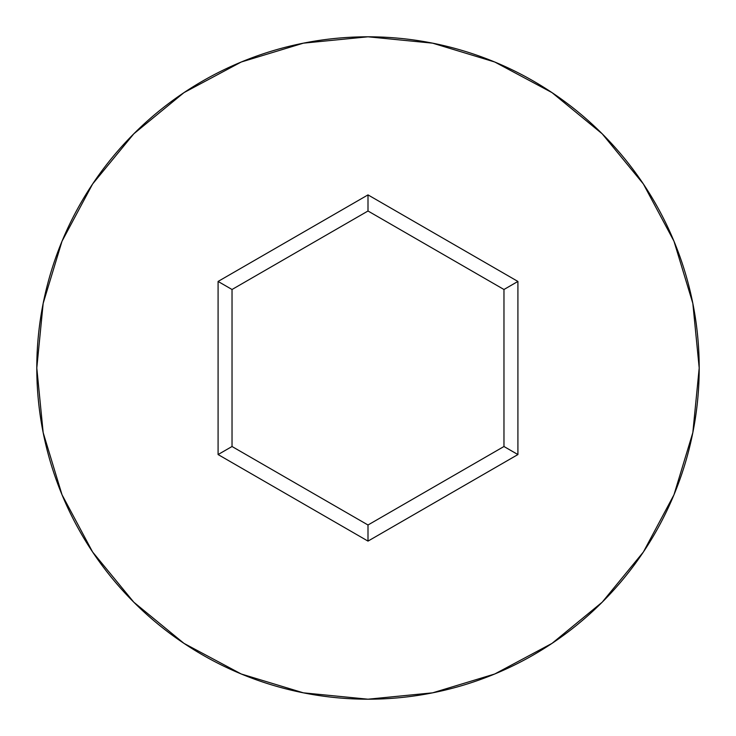 <?xml version="1.0" encoding="UTF-8"?>
<svg xmlns="http://www.w3.org/2000/svg" width="736" height="736" viewBox="0 0 736 736"><rect width="100%" height="100%" fill="white"/><g stroke="black" fill="none" stroke-linecap="round" stroke-linejoin="round"><path stroke-width="1.1" d="M36.8 368A331.2 331.2 0 0 1 368 36.8A331.2 331.2 0 0 1 699.2 368A331.2 331.2 0 0 0 368 36.8A331.2 331.2 0 0 0 36.8 368L43.166 432.612L62.008 494.748L92.616 552.009L133.805 602.195L183.991 643.384L241.252 673.992L303.388 692.834L368 699.2L432.612 692.834L494.748 673.992L552.009 643.384L602.195 602.195L643.384 552.009L673.992 494.748L692.834 432.612L699.2 368L692.834 303.388L673.992 241.252L643.384 183.991L602.195 133.805L552.009 92.616L494.748 62.008L432.612 43.166L368 36.8L303.388 43.166L241.252 62.008L183.991 92.616L133.805 133.805L92.616 183.991L62.008 241.252L43.166 303.388L36.8 368A331.2 331.2 0 0 0 368 699.2A331.2 331.2 0 0 0 699.2 368A331.2 331.2 0 0 1 368 699.2A331.2 331.2 0 0 1 36.8 368M368 541.107L218.086 454.554L218.086 281.446L368 194.893L517.914 281.446L517.914 454.554L368 541.107L517.914 454.554L517.914 281.446L503.967 289.496L503.967 446.504L368 524.998L232.033 446.504L232.033 289.496L368 211.002L503.967 289.496L503.967 446.504L517.914 454.554L503.967 446.504L368 524.998L368 541.107L368 524.998L232.033 446.504L218.086 454.554L368 541.107M503.967 289.496L517.914 281.446L368 194.893L368 211.002L503.967 289.496M368 211.002L368 194.893L218.086 281.446L232.033 289.496L368 211.002M232.033 289.496L218.086 281.446L218.086 454.554L232.033 446.504L232.033 289.496"/></g></svg>
